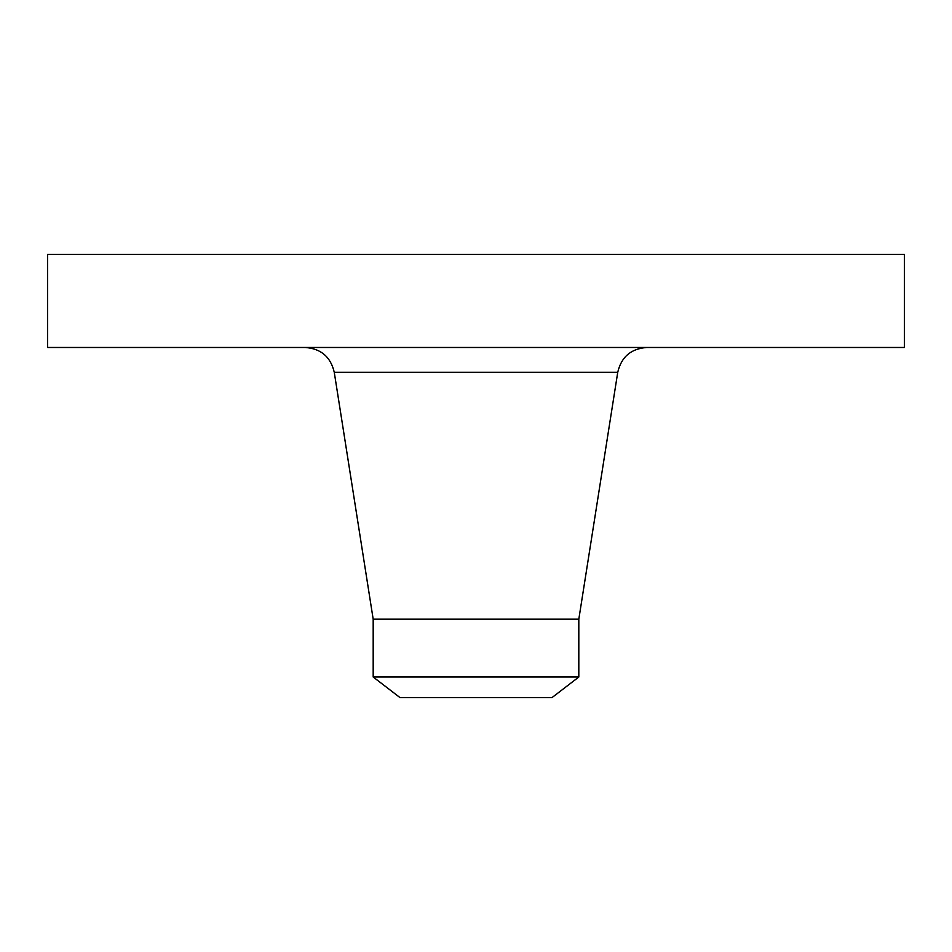 <?xml version="1.0" encoding="UTF-8"?>
<svg xmlns="http://www.w3.org/2000/svg" width="952" height="952" viewBox="0 0 952 952"><rect width="100%" height="100%" fill="white"/><g stroke="black" fill="none" stroke-linecap="round" stroke-linejoin="round"><path stroke-width="1.43" d="M47.6 254.458L904.4 254.458L904.4 347.48L47.6 347.48L47.6 254.458M373.184 677.015L578.816 677.015L552.065 697.542L399.935 697.542L373.184 677.015L373.184 619.193L578.816 619.193L617.741 372.28C621.347 356.917 631.021 348.646 646.765 347.48M373.184 619.193L334.259 372.28L617.741 372.28M578.816 677.015L578.816 619.193M334.259 372.28C330.653 356.917 320.979 348.646 305.235 347.48"/></g></svg>

